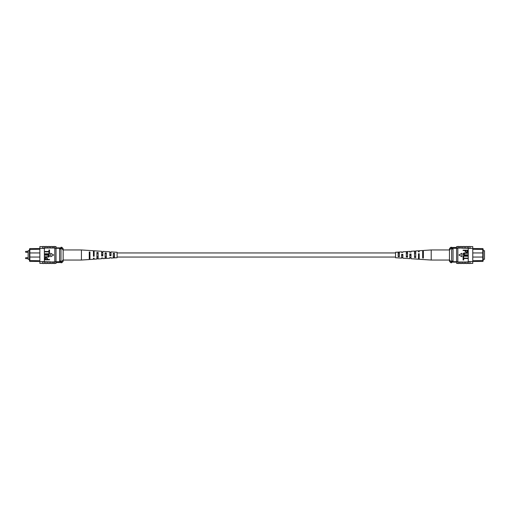 <?xml version="1.0" encoding="UTF-8"?>
<svg xmlns="http://www.w3.org/2000/svg" width="510" height="510" viewBox="0 0 510 510"><rect width="100%" height="100%" fill="white"/><g stroke="black" fill="none" stroke-linecap="round" stroke-linejoin="round"><path stroke-width="0.76" d="M395.531 252.947L117.102 252.947M395.531 257.053L117.102 257.053M29.446 250.684L28.133 250.684L28.133 259.316L29.446 259.316M58.223 247.873L60.276 247.873M39.863 252.947L29.861 252.947L29.861 261.426L29.446 260.954L29.446 249.046L29.861 248.574L39.174 248.561M29.861 248.574L29.861 252.947L29.446 253.355M39.863 249.243L29.446 249.479M39.187 261.426L29.861 261.426M56.03 248.287L60.964 248.287M56.03 247.873L60.964 247.873M56.03 261.713L60.964 261.713M29.446 256.645L29.861 257.053L39.863 257.053M29.446 260.521L39.863 260.757M59.593 261.713L59.593 248.287M59.593 248.969L60.964 248.969L60.964 247.273L61.786 247.273L61.786 248.491L60.964 248.491M61.786 247.273L63.157 248.644L63.157 261.356L61.786 262.726L61.786 261.509L60.964 261.509L60.964 248.969M59.593 261.031L60.964 261.031M61.786 261.509L63.157 259.788M63.157 250.212L61.786 248.491M61.786 262.726L60.964 262.726L60.964 261.509M42.26 263.37L42.598 263.383L42.26 263.37M42.598 246.617L42.26 246.63L42.598 246.617M49.591 263.383L50.821 263.383M41.916 263.383L39.863 263.383L39.863 261.579L50.821 261.834L50.821 263.504L52.326 263.504L52.326 261.987L50.821 261.987M46.85 263.383L48.08 263.383M52.326 263.383L53.563 263.383M52.326 261.987L53.563 261.834L53.563 263.504L54.793 263.504L54.793 261.579L56.03 261.579L56.03 246.617L54.793 246.617M53.563 261.987L54.793 261.987M42.598 261.726L42.598 263.504L44.109 263.504L44.109 261.726M45.339 261.987L45.339 263.504L46.85 263.504L46.85 261.987M48.08 261.987L48.08 263.504L49.591 263.504L49.591 261.987M39.863 261.579L39.863 248.421L44.383 248.421L44.383 261.579M53.563 248.013L53.563 246.496L54.793 246.496L54.793 248.013L45.339 248.013L44.383 248.421M39.863 248.421L39.863 246.617L41.916 246.617M54.793 248.013L54.793 248.421L56.03 248.421M49.591 248.013L49.591 246.496L48.08 246.496L48.08 248.013M46.85 248.013L46.85 246.496L45.339 246.496L45.339 248.013M44.109 248.421L44.109 246.496L42.598 246.496L42.598 248.421M44.109 248.274L42.598 248.274M50.821 248.013L50.821 246.496L52.326 246.496L52.326 248.013M54.793 263.383L56.03 263.383L56.03 261.579M44.109 261.579L42.598 261.579M54.793 261.579L54.793 248.421M49.521 259.456L49.521 259.826L44.727 259.826L44.816 258.143L46.117 257.582L47.589 258.691L47.589 259.456L49.521 259.456M47.028 259.456L47.028 258.672L46.142 257.958L45.288 258.678L45.288 259.456L47.028 259.456M47.487 255.153L44.727 255.153L44.727 254.783L47.487 254.783C48.578 254.624 49.279 255.006 49.585 255.931C49.291 256.861 48.59 257.25 47.487 257.085L44.727 257.085L44.727 256.715L47.487 256.715L49.024 255.956L47.487 255.153M49.521 252.291L49.521 254.158L44.727 254.158L44.727 253.782L48.96 253.782L48.96 252.291L49.521 252.291M49.521 249.989L49.521 251.857L44.727 251.857L44.727 251.481L48.96 251.481L48.96 249.989L49.521 249.989M53.69 255L50.726 253.285L50.726 256.715L53.69 255M113.271 257.913L117.102 257.716L117.102 252.284L111.008 251.889L111.008 255.618L109.79 255.669L109.79 251.806L102.829 251.353L102.829 255.931L101.611 255.975L101.611 251.271L94.127 250.786L94.127 256.256L93.432 256.281L93.432 250.735L81.428 249.951L81.428 260.049L63.157 260.049M105.092 256.339L106.309 256.294M89.256 256.842L89.951 256.817M96.913 256.6L98.13 256.562M113.271 256.065L114.489 256.026M111.008 255.185L111.008 254.815L109.79 254.79L109.79 255.21L111.008 255.185M102.829 255.357L102.829 254.643L101.611 254.617L101.611 255.382L102.829 255.357M93.432 254.445L94.127 254.458M93.432 252.52L94.127 252.533M101.611 252.692L102.829 252.718M109.79 252.864L111.008 252.896M111.008 257.607L109.79 257.671M102.829 258.054L101.611 258.117M81.428 260.049L89.256 259.533L89.256 251.94L89.951 251.985L89.951 259.488L93.432 259.265L93.432 258.57M93.432 251.793L94.127 251.819M101.611 252.099L102.829 252.144M109.79 252.412L111.008 252.456M101.611 257.901L101.611 258.729L98.13 258.952L98.13 252.444L96.913 252.38L96.913 259.035L94.127 259.214L94.127 258.181L93.432 258.207M102.829 257.856L102.829 258.647L105.092 258.5L105.092 252.845L106.309 252.915L106.309 258.417L109.79 258.194L109.79 257.588M111.008 257.544L111.008 258.111L113.271 257.964L113.271 253.323L114.489 253.393L114.489 257.888M89.256 259.297L89.951 259.258M96.913 258.863L98.13 258.793M105.092 258.391L106.309 258.321M94.127 255.542L93.432 255.555M89.256 258.079L89.951 258.054M89.951 253.183L89.256 253.158M96.913 257.837L98.13 257.799M98.13 253.438L96.913 253.4M105.092 257.575L106.309 257.531M106.309 253.706L105.092 253.661M113.271 257.301L114.489 257.263M114.489 253.974L113.271 253.935M483.187 259.316L484.5 259.316L484.5 250.684L483.187 250.684M454.41 262.127L452.357 262.127M472.77 257.053L482.772 257.053L482.772 248.574L483.187 249.046L483.187 260.954L482.772 261.426L473.446 261.426M482.772 261.426L482.772 257.053L483.187 256.645M472.77 260.757L483.187 260.521M473.446 248.574L482.772 248.574M456.603 261.713L451.669 261.713M456.603 262.127L451.669 262.127M456.603 248.287L451.669 248.287M483.187 253.355L482.772 252.947L472.77 252.947M483.187 249.479L472.77 249.243M453.039 248.287L453.039 261.713M453.039 261.031L451.669 261.031L451.669 262.726L450.846 262.726L450.846 261.509L451.669 261.509M450.846 262.726L449.476 261.356L449.476 248.644L450.846 247.273L450.846 248.491L451.669 248.491L451.669 261.031M453.039 248.969L451.669 248.969M450.846 248.491L449.476 250.212M449.476 259.788L450.846 261.509M450.846 247.273L451.669 247.273L451.669 248.491M470.373 246.63L470.029 246.617L470.373 246.63M470.029 263.383L470.373 263.37L470.029 263.383M463.042 246.617L461.811 246.617M470.717 246.617L472.77 246.617L472.77 248.421L461.811 248.166L461.811 246.496L460.3 246.496L460.3 248.013L461.811 248.013M465.783 246.617L464.546 246.617M460.3 246.617L459.07 246.617M460.3 248.013L459.07 248.166L459.07 246.496L457.833 246.496L457.833 248.421L456.603 248.421L456.603 263.383L457.833 263.383M459.07 248.013L457.833 248.013M470.029 248.274L470.029 246.496L468.524 246.496L468.524 248.274M467.287 248.013L467.287 246.496L465.783 246.496L465.783 248.013M464.546 248.013L464.546 246.496L463.042 246.496L463.042 248.013M472.77 248.421L472.77 261.579L468.25 261.579L468.25 248.421M459.07 261.987L459.07 263.504L457.833 263.504L457.833 261.987L467.287 261.987L468.25 261.579M472.77 261.579L472.77 263.383L470.717 263.383M457.833 261.987L457.833 261.579L456.603 261.579M463.042 261.987L463.042 263.504L464.546 263.504L464.546 261.987M465.783 261.987L465.783 263.504L467.287 263.504L467.287 261.987M468.524 261.579L468.524 263.504L470.029 263.504L470.029 261.579M468.524 261.726L470.029 261.726M461.811 261.987L461.811 263.504L460.3 263.504L460.3 261.987M457.833 246.617L456.603 246.617L456.603 248.421M468.524 248.421L470.029 248.421M457.833 248.421L457.833 261.579M463.112 250.544L463.112 250.174L467.906 250.174L467.817 251.857L466.516 252.418L465.043 251.309L465.043 250.544L463.112 250.544M465.604 250.544L465.604 251.328L466.491 252.042L467.345 251.322L467.345 250.544L465.604 250.544M465.145 254.847L467.906 254.847L467.906 255.217L465.145 255.217C464.049 255.376 463.354 254.994 463.048 254.069C463.341 253.138 464.036 252.75 465.145 252.915L467.906 252.915L467.906 253.285L465.145 253.285L463.609 254.044L465.145 254.847M463.112 257.709L463.112 255.841L467.906 255.841L467.906 256.218L463.673 256.218L463.673 257.709L463.112 257.709M463.112 260.011L463.112 258.143L467.906 258.143L467.906 258.519L463.673 258.519L463.673 260.011L463.112 260.011M458.936 255L461.907 256.715L461.907 253.285L458.936 255M399.362 252.087L395.531 252.284L395.531 257.716L401.619 258.111L401.619 254.382L402.843 254.331L402.843 258.194L409.798 258.647L409.798 254.069L411.022 254.025L411.022 258.729L418.5 259.214L418.5 253.744L419.194 253.719L419.194 259.265L431.205 260.049L431.205 249.951L449.476 249.951M407.541 253.661L406.317 253.706M423.376 253.158L422.675 253.183M415.72 253.4L414.496 253.438M399.362 253.935L398.144 253.974M401.619 254.815L401.619 255.185L402.843 255.21L402.843 254.79L401.619 254.815M409.798 254.643L409.798 255.357L411.022 255.382L411.022 254.617L409.798 254.643M419.194 255.555L418.5 255.542M419.194 257.48L418.5 257.467M411.022 257.308L409.798 257.282M402.843 257.136L401.619 257.104M401.619 252.393L402.843 252.329M409.798 251.946L411.022 251.883M431.205 249.951L423.376 250.467L423.376 258.06L422.675 258.015L422.675 250.512L419.194 250.735L419.194 251.43M419.194 258.207L418.5 258.181M411.022 257.901L409.798 257.856M402.843 257.588L401.619 257.544M411.022 252.099L411.022 251.271L414.496 251.047L414.496 257.556L415.72 257.62L415.72 250.965L418.5 250.786L418.5 251.819L419.194 251.793M409.798 252.144L409.798 251.353L407.541 251.5L407.541 257.155L406.317 257.085L406.317 251.583L402.843 251.806L402.843 252.412M401.619 252.456L401.619 251.889L399.362 252.036L399.362 256.677L398.144 256.606L398.144 252.112M423.376 250.703L422.675 250.741M415.72 251.137L414.496 251.207M407.541 251.608L406.317 251.679M418.5 254.458L419.194 254.445M423.376 251.921L422.675 251.946M422.675 256.817L423.376 256.842M415.72 252.163L414.496 252.201M414.496 256.562L415.72 256.6M407.541 252.424L406.317 252.469M406.317 256.294L407.541 256.339M399.362 252.699L398.144 252.737M398.144 256.026L399.362 256.065M28.133 251.366L25.851 251.366L25.851 252.303L25.5 251.953M28.133 257.697L25.851 257.697L25.851 258.634L25.5 258.283M25.851 252.303L28.133 252.303M25.851 258.634L28.133 258.634M25.851 257.697L25.5 258.047M25.851 251.366L25.5 251.717M56.03 262.535L60.964 262.535M44.109 246.617L45.339 246.617M44.109 263.383L45.339 263.383M52.326 246.617L53.563 246.617M46.85 246.617L48.08 246.617M49.591 246.617L50.821 246.617M81.428 249.951L63.157 249.951M456.603 247.465L451.669 247.465M468.524 263.383L467.287 263.383M468.524 246.617L467.287 246.617M460.3 263.383L459.07 263.383M465.783 263.383L464.546 263.383M463.042 263.383L461.811 263.383M431.205 260.049L449.476 260.049"/></g></svg>
